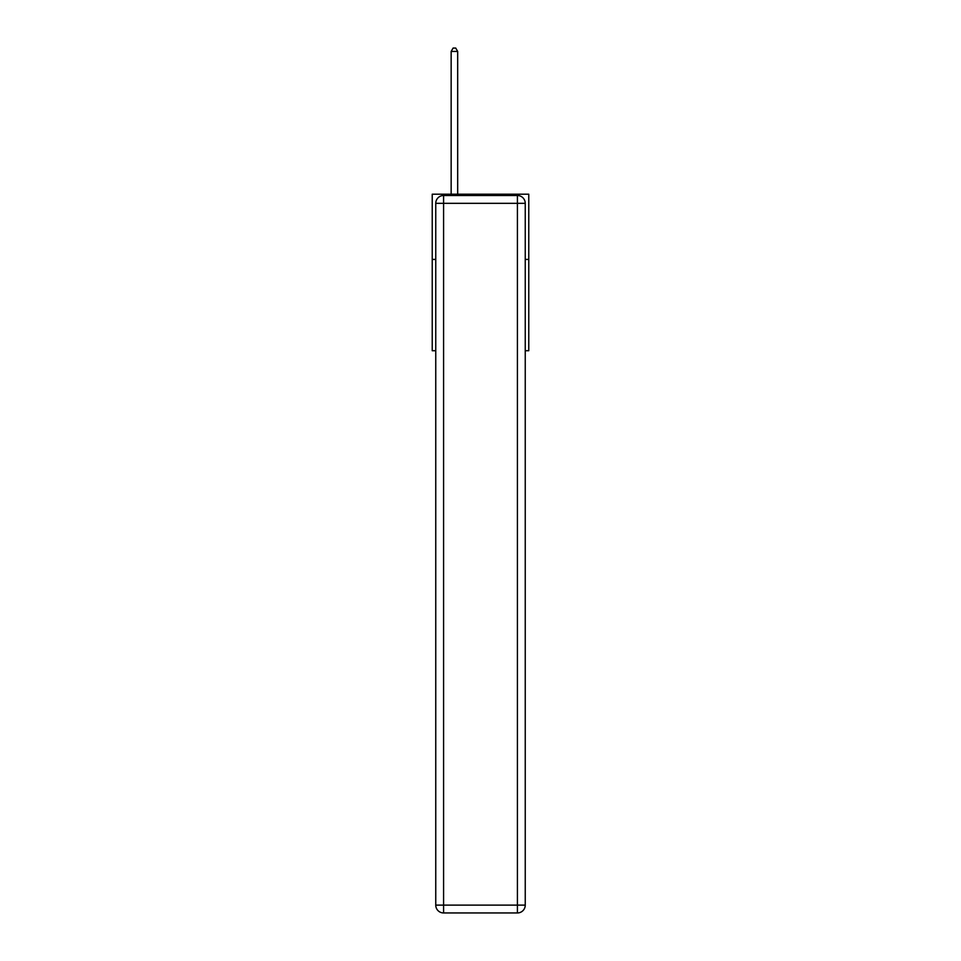 <?xml version="1.0" encoding="UTF-8"?>
<svg xmlns="http://www.w3.org/2000/svg" width="961" height="961" viewBox="0 0 961 961"><rect width="100%" height="100%" fill="white"/><g stroke="black" fill="none" stroke-linecap="round" stroke-linejoin="round"><path stroke-width="1.44" d="M435.753 259.422L432.234 259.422L432.234 194.206L528.766 194.206L528.766 350.729L525.247 350.729M432.234 259.422L432.234 350.729L435.753 350.729M528.766 259.422L525.247 259.422M443.586 195.503L517.414 195.503A7.832 7.832 0 0 1 525.247 203.336L525.247 905.118A7.832 7.832 0 0 1 517.414 912.95L443.586 912.95L443.586 905.118L517.414 905.118L517.414 203.336L443.586 203.336L443.586 905.118L435.753 905.118L435.753 203.336L443.586 203.336L443.586 195.503A7.832 7.832 0 0 0 435.753 203.336A7.832 7.832 0 0 1 443.586 195.503M435.753 905.118A7.832 7.832 0 0 0 443.586 912.95A7.832 7.832 0 0 1 435.753 905.118M457.676 194.206L457.676 51.438L451.153 51.438L451.153 194.206M451.153 51.438L453.111 48.05L455.718 48.05L457.676 51.438M517.414 912.95A7.832 7.832 0 0 0 525.247 905.118L517.414 905.118L517.414 912.95M525.247 203.336A7.832 7.832 0 0 0 517.414 195.503L517.414 203.336L525.247 203.336"/></g></svg>

